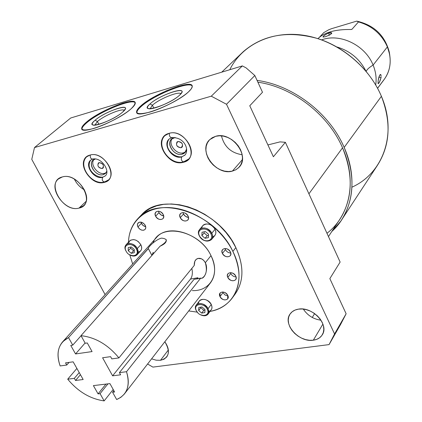 <?xml version="1.0" encoding="UTF-8"?>
<svg xmlns="http://www.w3.org/2000/svg" width="422" height="422" viewBox="0 0 422 422"><rect width="100%" height="100%" fill="white"/><g stroke="black" fill="none" stroke-linecap="round" stroke-linejoin="round"><path stroke-width="0.63" d="M280.034 141.882L267.912 144.931L280.034 141.882L285.372 142.309L280.034 141.882M246.058 67.847L242.349 65.911L70.711 117.996L34.493 147.558L31.771 159.363L105.115 294.619L31.771 159.363L34.493 147.558L211.28 96.19L242.349 65.911L70.711 117.996L34.493 147.558L211.28 96.19L242.349 65.911L246.058 67.847L254.835 75.527L246.058 67.847M326.971 233.282C349.907 215.832 357.36 180.896 342.537 147.805C328.4 114.642 292.784 87.117 257.884 82.195C292.784 87.117 328.4 114.642 342.537 147.805L308.92 193.809L342.537 147.805C353.768 175.621 352.66 199.78 339.204 220.273L328.469 236.557M344.162 147.42C329.666 113.328 292.879 85.117 257.061 80.391C292.879 85.117 329.666 113.328 344.162 147.42L381.404 96.3L344.162 147.42C358.389 179.303 352.491 213.031 331.819 231.478L340.823 221.112C354.454 200.26 355.567 175.7 344.162 147.42M221.729 72.167L243.557 51.421C263.238 34.709 287.936 30.416 317.645 38.544C345.412 47.317 370.305 69.888 381.404 96.3C368.533 65.473 336.74 40.438 304.151 35.353C271.525 30.231 241.922 44.88 229.774 69.725M351.943 187.173C383.049 173.395 397.603 133.721 381.404 96.3C391.563 122.707 390.081 145.959 376.962 166.052L340.823 221.112M336.962 46.979C350.044 50.935 359.708 58.98 365.958 71.123C359.708 58.98 350.044 50.935 336.962 46.979M366.217 71.434C366.76 69.662 369.055 67.546 373.101 65.078C365.31 45.18 339.847 32.884 321.627 39.895C339.847 32.884 365.31 45.18 373.101 65.078C369.055 67.546 366.76 69.662 366.217 71.434M377.563 88.251L383.07 80.86C389.221 73.37 391.379 64.418 389.553 54.005L387.396 46.884L373.101 65.078C375.838 71.761 376.709 78.376 375.701 84.933C376.709 78.376 375.838 71.761 373.101 65.078L387.396 46.884C392.038 59.28 390.877 70.263 383.909 79.832L377.59 88.303M380.924 74.594L380.254 74.525C379.267 75.665 378.545 77.875 378.091 81.161C378.096 85.086 379.12 83.73 381.156 77.099L378.856 77.411L381.156 77.099C380.064 81.356 379.035 83.545 378.08 83.667L378.091 81.161C379.283 74.989 380.333 73.312 381.235 76.134M328.749 29.767L323.758 32.631L328.749 29.767L331.56 28.68L328.749 29.767M387.396 46.884C381.652 34.113 372.009 25.795 358.473 21.923L356.732 21.116C374.003 25.051 384.864 35.406 389.316 52.175L389.791 55.356L389.316 52.175C384.864 35.406 374.003 25.051 356.732 21.116L331.56 28.68L356.732 21.116L358.473 21.923L351.964 29.292L351.326 29.487L351.964 29.292L358.473 21.923C372.009 25.795 381.652 34.113 387.396 46.884M319.459 37.236L323.758 32.631L319.459 37.236M318.32 38.281C324.898 32.22 335.701 29.292 350.74 29.498L351.964 29.292L350.74 29.498C336.091 29.282 325.425 32.077 318.731 37.88M325.52 36.677C331.972 34.135 333.122 32.89 328.965 32.942L329.044 35.337L328.965 32.942C324.945 34.709 322.962 36.086 323.02 37.083L325.52 36.677C321.675 37.468 322.471 36.35 327.91 33.327M329.524 35.105L331.703 33.422C331.935 32.594 331.022 32.431 328.965 32.942M140.779 105.943L149.309 99.734L154.753 96.522L166.716 90.63L178.263 86.325L187.247 84.421L190.195 84.527L191.889 85.35L192.216 86.869L191.134 89.016L188.681 91.69C181.391 98.579 162.786 108.375 149.831 112.11C136.332 115.417 133.315 113.365 140.779 105.943L141.09 106.571C138.041 109.293 136.654 111.387 136.918 112.848L136.913 112.816C136.67 111.355 138.063 109.272 141.09 106.571C153.218 95.282 189.188 80.734 192.226 86.03C189.188 80.734 153.218 95.282 141.09 106.571L140.779 105.943C137.751 108.644 136.353 110.722 136.596 112.178C136.343 119.379 176.654 103.648 188.681 91.69C191.298 89.232 192.479 87.343 192.226 86.03C191.804 79.109 153.545 94.053 140.779 105.943M86.515 122.09C96.875 114.109 109.055 107.758 123.06 103.042C135.578 99.719 138.247 101.644 131.068 108.834C123.356 115.675 105.242 125.165 93.22 128.626C80.802 131.648 78.571 129.47 86.515 122.09L86.826 122.691C99.254 111.798 132.371 98.11 135.246 102.783C134.924 96.496 99.629 110.58 86.515 122.09C83.076 125.002 81.467 127.201 81.689 128.689C81.435 135.23 118.587 120.391 131.068 108.834C134.096 106.149 135.488 104.134 135.246 102.783C132.371 98.11 99.254 111.798 86.826 122.691L86.515 122.09M82.01 129.322L82.005 129.301C81.784 127.808 83.387 125.608 86.826 122.691C83.371 125.624 81.762 127.834 82.01 129.322M122.696 112.036C111.403 122.206 82.148 130.736 95.108 120.233C106.196 110.432 134.782 101.781 122.696 112.036L125.218 109.098C128.246 103.321 103.944 112.373 95.108 120.233C92.407 122.559 91.585 124.1 92.645 124.849C95.24 127.175 115.639 118.498 122.696 112.036M94.866 125.139L97.429 121.499L95.108 120.233L97.429 121.499C104.239 115.433 122.855 107.763 124.3 110.464C122.855 107.763 104.239 115.433 97.429 121.499L98.896 124.353L97.429 121.499L94.855 125.102M181.049 147.758L182.051 147.209C183.264 143.87 181.898 141.961 177.957 141.47C182.657 142.594 183.691 144.688 181.049 147.758C176.364 146.634 175.336 144.54 177.957 141.47L176.982 142.003C175.747 145.337 177.103 147.252 181.049 147.758L182.673 146.117L181.049 147.758M183.533 152.806L185.585 151.851L183.533 152.806L182.209 154.162L184.868 152.695L186.64 148.903C186.26 151.651 184.783 153.402 182.209 154.162C172.872 157.042 164.38 139.94 174.107 137.709L175.188 137.509L171.606 139.075C165.646 143.981 174.56 156.615 182.209 154.162L183.533 152.806C176.475 155.074 167.719 144.087 172.223 138.58C167.719 144.087 176.475 155.074 183.533 152.806M104.677 173.315L106.101 172.714L104.677 173.315L103.258 174.645C94.844 177.261 86.357 161.114 95.156 159.115L93.172 160.149C87.465 164.448 96.184 176.929 103.258 174.645L105.368 173.537L106.871 171.058L105.558 173.358L103.258 174.645L104.677 173.315C98.205 175.415 89.68 164.67 93.869 159.653C89.68 164.67 98.205 175.415 104.677 173.315M99.101 162.612C103.448 163.71 104.477 165.688 102.193 168.547C97.862 167.45 96.833 165.471 99.101 162.612L98.331 163.013C97.181 166.126 98.474 167.967 102.193 168.547L102.989 168.13C104.118 165.018 102.826 163.177 99.101 162.612M104.266 182.378L108.064 180.379C117.843 172.772 102.319 150.876 90.002 155.08L86.605 156.836C76.514 164.364 91.817 186.324 104.266 182.378C89.543 186.888 74.604 158.677 90.002 155.08C104.978 150.237 119.943 179.26 104.266 182.378M108.565 179.883L104.566 181.945C102.335 181.376 101.713 179.825 102.694 177.282C94.312 179.978 83.978 165.176 90.746 160.091C83.978 165.176 94.312 179.978 102.694 177.282L105.4 175.789L102.694 177.282C101.713 179.825 102.335 181.376 104.566 181.945L108.575 179.872M93.083 158.878L92.692 159.115C90.772 158.909 89.991 157.538 90.345 154.99C89.991 157.538 90.772 158.909 92.692 159.115C101.296 156.752 110.896 171.395 105.21 175.963L103.116 177.024C96.596 178.39 85.038 169.175 90.603 160.218M87.059 156.435L87.354 156.172M147.595 364.007L152.891 367.103L329.065 344.6L334.567 333.944L226.508 104.271L211.28 96.19L226.508 104.271L334.567 333.944L346.13 313.757L340.659 324.323L329.065 344.6L152.891 367.103L147.595 364.007M313.319 340.201L309.553 340.29L305.618 339.604L301.709 338.18L298.016 336.097L294.72 333.454L291.977 330.373L289.919 327.013L288.659 323.532L288.252 320.098L288.727 316.885L290.062 314.052L292.203 311.742L295.041 310.075L298.444 309.141L302.236 308.988L306.23 309.637L310.217 311.051L314 313.166L317.37 315.867L320.161 319.016L322.229 322.455L323.463 326L323.811 329.471L323.257 332.689L321.833 335.495L319.623 337.748L316.732 339.346L313.319 340.201L322.904 324.08L313.319 340.201C317.355 339.626 320.33 337.853 322.234 334.894C329.498 324.771 312.48 306.288 298.444 309.141C294.709 309.748 291.918 311.383 290.062 314.047C282.376 324.085 299.04 342.754 313.319 340.201M79.004 208.099C62.409 212.983 44.948 180.853 62.329 176.95C79.262 171.643 96.765 204.823 79.004 208.099L86.056 201.389L79.004 208.099L83.308 205.867C94.248 197.375 76.218 172.334 62.329 176.95L58.526 178.891C47.222 187.294 64.956 212.377 79.004 208.099M232.353 171.121L228.534 171.559L224.504 171.121L220.469 169.818L216.613 167.724L213.136 164.944L210.198 161.615L207.94 157.886L206.485 153.951L205.894 149.989L206.21 146.207L207.424 142.784L209.476 139.898L212.271 137.699L215.679 136.301L219.524 135.778L223.613 136.169L227.738 137.456L231.683 139.571L235.244 142.414L238.24 145.833L240.508 149.646L241.943 153.666L242.471 157.675L242.07 161.478L240.762 164.87L238.625 167.698L235.777 169.813L232.353 171.121L242.381 159.658L232.353 171.121L236.035 169.67L239.031 167.281C250.615 156.304 231.72 131.047 215.679 136.301L209.739 139.635C197.522 150.438 216.038 175.995 232.353 171.121M183.354 162.28C167.022 167.244 152.052 137.366 169.08 133.347C185.727 128.014 200.682 158.793 183.354 162.28L188.133 159.632C198.282 150.934 182.383 128.842 169.08 133.347L164.791 135.678C154.236 144.266 169.881 166.516 183.354 162.28M160.487 360.298L156.177 360.193L151.598 358.842L156.177 360.193L160.487 360.298L168.352 349.98L160.487 360.298L164.005 359.217L166.627 357.059C169.512 352.85 168.916 347.749 164.838 341.751C170.641 351.61 169.19 357.793 160.487 360.298M232.807 297.273L234.822 294.519C243.921 281.806 244.264 266.166 235.856 247.603L232.87 251.438C247.097 279.375 235.318 307.232 210.098 311.399C219.308 309.563 226.577 305.264 231.915 298.496C241.025 285.763 241.347 270.08 232.87 251.438L235.856 247.603C218.754 209.639 162.486 190.844 141.76 214.555L139.555 216.992L144.245 212.313L149.91 208.584L156.435 205.899L163.683 204.343L171.49 203.968L179.682 204.791L188.07 206.812L196.452 209.987L204.628 214.255L212.393 219.509L219.567 225.628L225.96 232.464L231.435 239.849L235.856 247.603C244.57 266.999 243.869 283.078 233.746 295.848M74.367 179.102C76.64 183.781 80.048 187.405 84.595 189.974C80.048 187.405 76.64 183.781 74.367 179.102M249.766 105.758L273.387 156.752L249.766 105.758L262.489 92.265L254.835 75.527L226.508 104.271L254.835 75.527L262.489 92.265L249.766 105.758M221.46 135.852C224.203 146.719 231.108 153.017 242.175 154.742C231.108 153.017 224.203 146.719 221.46 135.852M329.851 278.615L346.13 313.757L329.851 278.615L340.127 262.062L285.372 142.309L273.387 156.752L285.372 142.309L340.127 262.062L329.851 278.615M303.312 309.089C307.548 315.456 313.44 319.164 320.984 320.214C313.44 319.164 307.548 315.456 303.312 309.089M314.617 313.593L312.248 317.455L314.617 313.593M329.065 344.6L334.567 333.944L346.13 313.757L340.659 324.323L329.065 344.6M188.65 159.083L183.633 161.837C181.486 161.188 180.859 159.542 181.734 156.91C172.667 159.801 162.095 144.815 169.169 139.012C162.095 144.815 172.667 159.801 181.734 156.91L185.126 154.932L181.734 156.91C180.859 159.542 181.486 161.188 183.633 161.837L188.655 159.078M168.964 139.213C162.75 148.845 175.473 158.424 182.13 156.652L184.905 155.159C189.573 150.053 184.73 136.902 171.749 137.641C169.908 137.382 169.127 135.921 169.412 133.262C169.127 135.921 169.908 137.382 171.749 137.641L172.118 137.403M188.708 310.935L197.248 312.138L188.708 310.935M232.87 251.438C215.642 213.321 159.12 194.368 138.374 218.116C132.144 224.515 128.842 232.543 128.473 242.207C129.058 221.107 146.408 205.962 170.472 207.666C194.484 209.243 221.518 228.123 232.87 251.438M129.781 254.904L132.672 263.987L129.781 254.904M153.08 242.914C159.991 222.114 199.437 230.217 210.995 255.642C220.479 273.714 210.388 291.465 192.321 290.589M219.994 296.619C217.24 291.581 225.374 290.199 227.748 295.331C230.47 300.395 222.347 301.709 219.994 296.619L222.948 292.673L222.658 291.966L222.948 292.673L219.994 296.619C222.499 300 225.063 300.759 227.674 298.897L227.748 295.331C225.248 291.955 222.695 291.185 220.073 293.021L219.994 296.619M227.827 277.449C225.042 272.301 233.34 270.797 235.74 276.051C238.493 281.221 230.196 282.65 227.827 277.449L230.781 273.54C232.005 275.661 233.772 276.79 236.072 276.922C233.772 276.79 232.005 275.661 230.781 273.54L230.438 272.638L230.781 273.54L227.827 277.449C230.349 280.883 232.955 281.643 235.634 279.733L236.214 278.045L235.74 276.051C233.224 272.617 230.628 271.842 227.943 273.73L227.347 275.429L227.827 277.449M222.415 253.448C219.588 248.205 227.954 246.559 230.391 251.913C233.187 257.188 224.826 258.755 222.415 253.448L225.432 249.624C226.677 251.786 228.46 252.915 230.787 253.021C228.46 252.915 226.677 251.786 225.432 249.624L225.031 248.484L225.432 249.624L222.415 253.448C224.915 256.892 227.521 257.668 230.238 255.769L230.876 254.012L230.391 251.913C227.901 248.468 225.301 247.682 222.584 249.555L221.925 251.333L222.415 253.448M183.491 214.054L180.252 217.689C182.62 221.028 185.131 221.845 187.785 220.136L188.539 218.269L188.022 215.985C185.664 212.646 183.159 211.823 180.5 213.506L179.725 215.384L180.252 217.689C177.361 212.387 185.506 210.562 188.022 215.985C190.886 221.313 182.742 223.064 180.252 217.689L183.491 214.054L185.617 216.444L188.497 217.43L186.83 217.082L184.883 215.869L183.707 214.445L183.011 212.577M158.967 212.63L155.634 216.217C157.944 219.472 160.381 220.3 162.961 218.696L163.736 216.834L163.198 214.518C160.903 211.269 158.466 210.43 155.887 212.008L155.096 213.885L155.634 216.217C152.738 210.974 160.666 209.159 163.198 214.518C166.068 219.793 158.144 221.534 155.634 216.217L158.967 212.63L160.972 214.919L163.683 215.953L162.106 215.558L160.286 214.36L159.173 213.005L158.477 211.169M141.291 223.402L137.92 226.989C140.188 230.175 142.578 231.003 145.078 229.478L145.827 227.653L145.279 225.374C143.021 222.188 140.642 221.35 138.136 222.858L137.366 224.694L137.92 226.989L137.377 225.158L137.662 223.523L139.492 222.13L142.251 222.505L144.72 224.488L145.653 226.297L145.78 228.075L145.078 229.478L143.686 230.222L141.882 230.169L140.025 229.331L137.92 226.989L141.291 223.402L143.19 225.596L145.748 226.661L144.255 226.229L142.541 225.053L140.821 222.088M198.672 303.576C198.14 297.51 208.389 298.175 211.264 304.447C212.73 307.991 211.923 310.307 208.843 311.394M128.673 243.468L129.227 241.537L130.577 240.176L133.668 239.575L136.042 240.218L138.305 241.616L140.837 244.697C142.488 248.679 141.586 251.148 138.142 252.108M201.901 228.065C202.191 222.051 212.266 222.927 215.083 229.262C216.613 233.076 215.769 235.64 212.546 236.964M62.91 341.53L156.773 237.196C168.51 223.143 200.967 233.851 210.995 255.642L205.329 262.695L203.668 260.353L201.5 258.818L198.039 258.422L196.119 259.43L194.816 261.345L194.257 265.443L118.92 357.914C108.053 344.721 95.414 337.31 80.998 335.669L160.065 246.211C167.713 241.521 168.199 238.826 161.526 238.124C155.449 239.564 147.679 247.577 148.354 248.605L68.517 337.605L62.91 341.53C57.508 347.681 56.585 355.82 60.14 365.943L66.76 365.041L69.055 362.398L66.76 365.041L65.531 362.883L73.148 361.833L83.16 379.52L75.538 380.475L80.428 374.683L75.538 380.475L74.33 378.344L79.225 372.563L74.33 378.344L67.705 379.183C78.059 391.658 90.208 398.896 104.144 400.9L100.072 393.663L98.073 393.89L105.959 384.094L98.073 393.89L93.404 385.608L109.936 383.614L114.605 391.996L112.574 392.228L116.651 399.528C127.217 394.834 130.498 385.56 126.505 371.719L119.405 372.621L120.623 374.82L112.611 375.828L102.588 357.761L110.596 356.659L111.825 358.879L118.92 357.914C108.053 344.721 95.414 337.31 80.998 335.669L85.239 343.265L87.27 342.959L92.075 351.579L75.559 353.947L70.759 345.428L72.753 345.133L68.517 337.605C58.463 343.017 55.667 352.465 60.14 365.943L66.76 365.041L65.531 362.883L73.148 361.833L83.16 379.52L75.538 380.475L74.33 378.344L67.705 379.183L76.888 368.432L67.705 379.183C78.059 391.658 90.208 398.896 104.144 400.9L100.072 393.663L107.942 383.856L100.072 393.663L98.073 393.89L93.404 385.608L109.936 383.614L114.605 391.996L112.574 392.228L116.651 399.528L120.845 397.318L124.205 394.201C128.689 388.462 129.459 380.966 126.505 371.719L200.687 278.119C204.369 279.786 208.742 269.289 205.329 262.695L210.995 255.642C216.048 266.562 215.795 275.73 210.24 283.141L124.754 393.489M104.144 400.9L113.196 389.464L104.144 400.9M112.574 392.228L113.84 390.624L112.574 392.228M148.317 248.489L68.517 337.605L72.753 345.133L81.045 335.748L72.753 345.133L70.759 345.428L75.559 353.947L85.091 343.002L75.559 353.947L92.075 351.579L87.27 342.959L85.239 343.265L80.998 335.669L160.065 246.211C164.67 244.206 166.737 242.028 166.263 239.68M148.354 248.605L151.904 255.442L148.354 248.605M151.909 255.437L153.128 252.435L153.661 253.458L153.128 252.435L151.909 255.437M197.96 277.734L196.757 278.826L197.96 277.734L190.501 279.074C192.4 276.378 192.838 272.834 191.82 268.434C192.838 272.834 192.4 276.378 190.501 279.074L197.96 277.734M194.062 279.306L202.149 278.114C206.311 275.381 207.371 270.238 205.329 262.695C203.32 259.25 200.814 257.847 197.807 258.486C195.28 259.398 194.099 261.719 194.257 265.443L118.92 357.914L111.825 358.879L110.596 356.659L102.588 357.761L112.611 375.828L190.501 279.074L112.611 375.828L120.623 374.82L119.405 372.621L194.062 279.306L119.405 372.621L126.505 371.719L200.687 278.119L194.062 279.306M228.028 296.012L225.095 295.036L222.948 292.673L225.095 295.036L228.028 296.012M208.083 308.677C204.227 303.481 200.302 302.252 196.314 304.979C195.191 306.509 195.159 308.371 196.219 310.571C191.883 302.806 204.327 300.738 208.083 308.677L207.223 309.168C203.815 301.978 192.543 303.84 196.467 310.882L196.219 310.571L196.467 310.882C199.822 317.988 211.095 316.257 207.223 309.168C203.815 301.978 192.543 303.84 196.467 310.882C199.822 317.988 211.095 316.257 207.223 309.168L208.083 308.677C209.592 314.838 206.996 316.838 200.297 314.675C203.604 316.289 206.173 316.125 208.014 314.195L208.848 311.684L208.083 308.677L211.264 304.447L208.083 308.677M196.314 304.979L199.543 300.791C203.525 298.059 207.434 299.277 211.264 304.447L212.013 307.031L211.733 308.983L208.014 314.195M126.194 244.649L129.802 240.783C133.637 238.472 137.314 239.775 140.837 244.697L137.277 248.595C133.732 243.658 130.034 242.339 126.194 244.649C124.78 246.279 124.696 248.373 125.941 250.932L126.125 251.19C129.665 258.449 140.436 256.302 136.406 249.08C132.819 241.732 122.048 244.022 126.125 251.19C129.665 258.449 140.436 256.302 136.406 249.08C132.819 241.732 122.048 244.022 126.125 251.19L125.941 250.932C121.436 243.025 133.32 240.493 137.277 248.595L136.406 249.08L137.277 248.595C138.901 255.336 136.232 257.336 129.274 254.593C132.439 256.492 135.029 256.565 137.05 254.809C138.421 253.2 138.5 251.127 137.277 248.595L140.837 244.697C142.05 247.213 141.966 249.281 140.6 250.89L137.176 254.672M131.247 246.944L134.28 249.513L134.275 252.704L131.247 253.321L128.23 250.758L128.225 247.572L131.247 246.944L134.28 249.513L134.275 252.704L131.247 253.321L133.61 250.737L134.28 250.599L133.61 250.737L131.247 253.321L128.23 250.758L130.604 248.183L133.61 250.737L130.604 248.183L128.23 250.758L128.225 247.572L131.247 246.944M198.667 310.529L198.799 307.459L201.964 306.947L204.997 309.521L204.855 312.596L201.69 313.098L198.667 310.529L198.799 307.459L201.964 306.947L204.997 309.521L204.855 312.596L201.69 313.098L203.805 310.297L204.971 310.112L203.805 310.297L201.69 313.098L198.667 310.529L200.793 307.743L198.667 310.529M210.868 233.767C207.313 226.028 195.476 228.539 199.58 236.088C203.082 243.737 214.919 241.379 210.868 233.767C207.313 226.028 195.476 228.539 199.58 236.088L199.316 235.829C194.785 227.505 207.846 224.72 211.775 233.266L210.868 233.767L211.775 233.266C216.233 241.669 203.177 244.259 199.316 235.829L199.58 236.088C203.082 243.737 214.919 241.379 210.868 233.767M205.055 238.298L201.885 235.613L202.032 232.242L205.356 231.551L208.537 234.247L208.378 237.623L205.055 238.298L201.885 235.613L204.106 232.97L207.255 235.645L208.484 235.397L207.255 235.645L205.055 238.298L207.255 235.645L204.106 232.97L201.885 235.613L202.032 232.242L205.356 231.551L208.537 234.247L208.378 237.623L205.055 238.298M197.77 312.734L196.219 310.571L197.77 312.734M199.653 229.426L203.024 225.459C207.265 222.663 211.285 223.929 215.083 229.262L211.775 233.266C207.951 227.906 203.91 226.625 199.653 229.426C198.256 231.161 198.145 233.292 199.316 235.829C203.172 241.199 207.223 242.45 211.469 239.585C212.82 237.871 212.92 235.766 211.775 233.266L215.083 229.262C216.222 231.752 216.117 233.851 214.772 235.566L211.469 239.585M200.819 307.132L200.793 307.743L203.805 310.297L200.793 307.743L200.819 307.132M204.153 231.799L204.106 232.97L204.153 231.799M130.604 247.076L130.604 248.183L130.604 247.076M153.866 108.174L152.416 105.242L150.195 108.633L152.416 105.242L153.866 108.174M180.827 93.911C179.566 90.698 159.11 98.885 152.416 105.242C159.11 98.885 179.566 90.698 180.827 93.911M179.651 95.119L181.761 92.513C185.079 86.188 158.603 95.778 149.984 103.928L152.416 105.242L149.984 103.928C147.552 106.144 146.882 107.631 147.974 108.391C150.849 110.975 172.856 101.781 179.651 95.119C168.99 105.358 137.482 114.547 149.984 103.928C160.487 94.069 191.177 84.785 179.651 95.119M103.532 167.307L102.193 168.547L103.532 167.307M389.553 54.005L389.316 52.175C384.864 35.374 373.998 25.019 356.717 21.111M317.972 38.65L318.235 38.365M81.689 128.689L82.005 129.301M93.563 125.128L92.645 124.849M108.38 180.078L108.064 180.379M86.805 156.673C77.3 165.45 91.822 185.643 104.398 181.987M92.529 159.157L90.746 160.091M188.513 159.236L188.133 159.632M164.944 135.541C155.059 145.226 170.013 165.841 183.47 161.879M171.596 137.683L169.169 139.012M141.76 214.555L138.374 218.116M148.322 248.5L151.878 255.342M201.505 278.23L202.149 278.114M148.966 108.702L147.974 108.391M136.596 112.178L136.913 112.816"/></g></svg>
